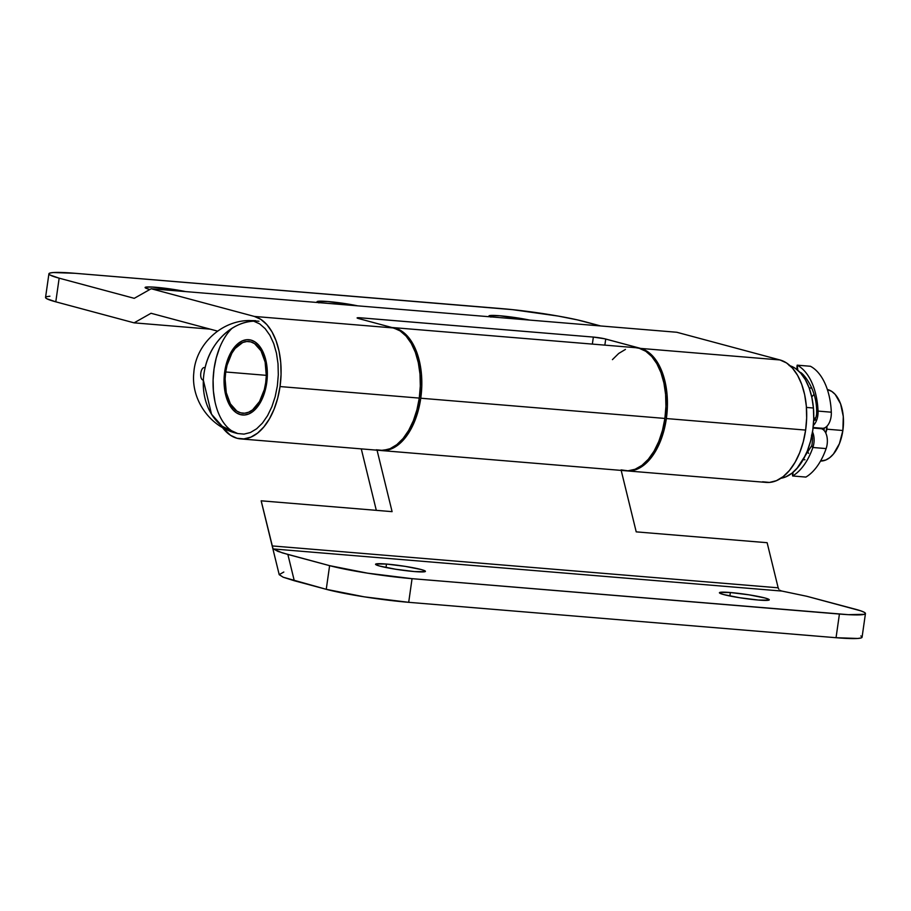 <?xml version="1.0" encoding="UTF-8"?>
<svg xmlns="http://www.w3.org/2000/svg" width="911" height="911" viewBox="0 0 911 911"><rect width="100%" height="100%" fill="white"/><g stroke="black" fill="none" stroke-linecap="round" stroke-linejoin="round"><path stroke-width="1.37" d="M730.349 592.526L729.859 595.988L730.349 592.526L719.861 592.423L719.929 593.266L723.71 594.576L739.652 597.73L758.339 600.042A25.178 2.129 -171.9 0 1 732.535 596.511A25.178 2.129 -171.9 0 1 719.417 592.731A25.178 2.129 -171.9 0 1 730.349 592.526A25.178 2.129 -171.9 0 1 756.153 596.056A25.178 2.129 -171.9 0 1 769.271 599.837A25.178 2.129 -171.9 0 1 758.339 600.042L768.827 600.144L768.759 599.301L764.978 597.992L749.036 594.837L730.349 592.526M386.503 564.057L386.002 567.519L386.503 564.057L376.004 563.955L376.072 564.797L379.864 566.107L395.807 569.261L414.494 571.573A25.178 2.129 -171.9 0 1 388.69 568.043A25.178 2.129 -171.9 0 1 375.56 564.262A25.178 2.129 -171.9 0 1 386.503 564.057A25.178 2.129 -171.9 0 1 412.296 567.587A25.178 2.129 -171.9 0 1 425.426 571.356A25.178 2.129 -171.9 0 1 414.494 571.573L424.981 571.675L424.913 570.833L421.121 569.523L405.19 566.369L386.503 564.057M381.345 450.546A61.754 35.153 94.7 0 1 380.616 450.478L390.921 449.066L397.788 445.16L404.199 439.034L409.916 430.926L414.699 421.144L418.365 410.098L420.757 398.221A61.754 35.153 94.7 0 1 381.345 450.546L625.47 470.759A61.754 35.153 -85.3 0 0 664.893 418.434L420.757 398.221L421.793 386.15L421.463 374.205L419.789 362.817L416.839 352.443L412.717 343.47L407.581 336.25L401.637 331.057L391.878 327.493A61.754 35.153 94.7 0 1 420.757 398.221L664.893 418.434A61.754 35.153 -85.3 0 0 635.662 347.683L391.525 327.47M283.811 572.04L279.199 574.602L283.196 577.221L326.252 589.315A59.955 5.067 8.1 0 0 408.697 602.319L412.057 578.667A59.955 5.067 -171.9 0 1 329.611 565.651L326.252 589.315L294.287 580.74L287.865 554.446L329.611 565.651L282.285 552.852L273.129 548.934L781.934 591.068L806.804 596.284L860.77 610.837L864.232 612.283L865.45 613.456L864.391 614.31L848.357 614.674L412.057 578.667L367.566 573.167L329.611 565.651L326.252 589.315L364.195 596.83L408.697 602.319L412.057 578.667L839.418 614.048L836.047 637.711L408.697 602.319L836.047 637.711L857.729 638.463L861.02 637.962L862.079 637.108L860.861 635.946M865.45 613.558A59.955 5.067 -171.9 0 1 839.418 614.048L836.047 637.711A59.955 5.067 8.1 0 0 862.079 637.21L865.45 613.558A59.955 5.067 -171.9 0 0 855.213 609.174L806.804 596.284L781.934 591.068L273.129 548.934L272.218 545.928L778.165 587.811L767.13 542.705L636.22 531.865L621.188 470.406L636.22 531.865L767.13 542.705L778.165 587.811L272.218 545.928L261.184 500.811L392.094 511.652L377.052 450.193L392.094 511.652L261.184 500.811A59.955 24.95 166.3 0 0 261.343 501.619L279.21 574.682L283.196 577.221L294.287 580.74L287.865 554.446L277.912 551.383L272.97 548.638L261.571 502.416M361.28 448.884L376.311 510.342L361.28 448.884M621.063 469.894L628.009 470.805L635.058 469.279L641.925 465.384L648.336 459.246L654.052 451.139L658.835 441.357L662.491 430.311L664.893 418.434L665.93 406.374L665.599 394.417L663.925 383.03L660.965 372.656L656.842 363.683L651.718 356.463L645.774 351.27L639.237 348.298L635.502 347.66M625.447 349.414L618.706 353.457L612.431 359.629M779.918 590.271L781.433 590.954L779.918 590.271M778.165 587.811L778.825 589.223L778.165 587.811M666.362 418.548A61.754 35.153 94.7 0 1 626.95 470.885A61.754 35.153 94.7 0 1 626.221 470.805L630.241 470.885L637.165 469.142L643.906 465.111L650.181 458.928L655.761 450.843L660.441 441.163L664.017 430.265L666.362 418.548L805.631 430.083L666.362 418.548A61.754 35.153 94.7 0 0 640.718 348.423L604.608 338.767L593.357 337.081L359.663 317.757L357.26 317.802L358.638 318.577L393.632 327.971L254.374 316.436A61.754 35.153 94.7 0 1 280.03 386.56A61.754 35.153 94.7 0 1 240.606 438.897A61.754 35.153 94.7 0 1 222.455 427.532L230.506 435.299L237.031 438.271L243.897 438.897L250.832 437.155L257.562 433.124L263.837 426.94L269.428 418.855L274.097 409.176L277.673 398.266L280.03 386.56L419.288 398.096L280.03 386.56L281.055 374.501L280.736 362.555L279.062 351.168L276.101 340.794L271.979 331.82L266.843 324.601L260.899 319.408L254.374 316.436L151.192 288.741L254.374 316.436L393.632 327.971L358.638 318.577A8.996 0.763 -171.9 0 1 357.101 317.916A8.996 0.763 -171.9 0 1 361.007 317.848L593.357 337.081L592.355 344.096L593.357 337.081A8.996 0.763 -171.9 0 1 605.724 339.04L640.718 348.423L647.243 351.395L653.187 356.588L658.323 363.808L662.445 372.781L665.394 383.155L667.068 394.543L667.399 406.488L666.362 418.548M626.95 470.885L766.208 482.409A61.754 35.153 -85.3 0 0 805.631 430.083L803.274 441.789L799.699 452.699L795.03 462.378L789.438 470.463L783.164 476.635L776.423 480.678L769.499 482.42L762.632 481.794M266.695 382.984A37.772 21.5 94.7 0 1 242.588 414.995A37.772 21.5 94.7 0 1 224.71 371.722A37.772 21.5 94.7 0 1 248.817 339.712A37.772 21.5 94.7 0 1 266.695 382.984L267.128 368.295L266.103 361.337L261.776 349.505L258.633 345.087L255 341.91L251.003 340.099L246.801 339.712L242.565 340.771L238.443 343.242L231.189 351.965L228.331 357.886L224.71 371.722L224.277 386.412L225.302 393.37L229.629 405.201L232.772 409.62L236.404 412.797L240.402 414.607L244.592 414.995L248.84 413.936L252.962 411.465L260.216 402.742L263.074 396.82L266.695 382.984M240.606 438.897L379.864 450.421A61.754 35.153 -85.3 0 0 419.288 398.096A61.754 35.153 -85.3 0 0 393.632 327.971L400.157 330.932L406.101 336.125L411.237 343.356L415.359 352.318L418.32 362.703L419.994 374.079L420.313 386.036L419.288 398.096L416.931 409.802L413.355 420.7L408.686 430.391L403.106 438.476L396.82 444.648L390.09 448.69L383.155 450.421L376.289 449.795M584.748 321.685L600.679 325.967L577.312 319.863L557.965 316.037L512.529 309.649L74.953 273.289L502.303 308.681A59.955 5.067 -171.9 0 1 584.748 321.685M676.793 332.264L779.975 359.959L786.5 362.92L792.445 368.112L797.58 375.343L801.703 384.305L804.664 394.691L806.326 406.067L806.656 418.024L805.631 430.083A61.754 35.153 -85.3 0 0 779.975 359.959L640.718 348.423L779.975 359.959L676.793 332.264L151.192 288.741L134.259 298.33L151.192 288.741L676.793 332.264M217.615 331.137L151.032 313.27L134.099 322.847L55.787 301.826L59.158 278.174L134.259 298.33L59.158 278.174L50.139 275.054L48.921 273.892L49.98 273.038L53.271 272.537L74.953 273.289A59.955 5.067 -171.9 0 0 48.921 273.79L45.55 297.441A59.955 5.067 8.1 0 0 55.787 301.826L134.099 322.847L151.032 313.27L217.615 331.137M210.202 329.144L134.099 322.847L210.202 329.144M49.911 296.2L46.609 296.69M45.55 297.544L46.768 298.717L55.787 301.826L59.158 278.174A59.955 5.067 -171.9 0 1 48.921 273.79M490.061 316.8A25.178 2.129 -171.9 0 1 488.945 315.98A25.178 2.129 -171.9 0 1 503.271 316.083A25.178 2.129 -171.9 0 1 529.553 320.08L499.877 315.775L489.389 315.661L488.945 316.026L490.904 317.119M318.144 302.566A25.178 2.129 -171.9 0 1 317.017 301.746A25.178 2.129 -171.9 0 1 331.342 301.848A25.178 2.129 -171.9 0 1 357.624 305.834L327.949 301.541L317.461 301.427L317.529 302.281L318.987 302.885M185.696 291.6L152.274 287.045L145.532 287.193L145.601 288.047L149.393 289.356A25.178 2.129 -171.9 0 1 145.088 287.512A25.178 2.129 -171.9 0 1 159.414 287.614A25.178 2.129 -171.9 0 1 185.696 291.6M360.824 319.157L361.007 317.848L360.824 319.157M604.858 345.132L605.724 339.04L604.858 345.132M789.108 365.493L795.132 368.226L800.621 373.02L805.358 379.671L809.162 387.949L811.883 397.515L813.432 408.014L806.44 407.433L813.432 408.014L813.739 419.037L812.783 430.163L810.619 440.958L807.317 451.013L803.012 459.953L797.865 467.411L792.08 473.116L785.863 476.84L780.886 478.275A56.96 32.42 -85.3 0 0 813.432 408.014A56.96 32.42 -85.3 0 0 790.201 365.823M816.552 419.982L816.062 419.948A5.99 3.416 94.7 0 1 815.709 419.88M793.117 471.989L792.627 475.975L805.893 477.079A58.35 33.217 -85.3 0 0 826.129 448.588L812.874 447.495A58.35 33.217 94.7 0 1 792.627 475.975L805.893 477.079A58.35 33.217 94.7 0 0 826.129 448.588A13.79 7.846 -85.3 0 0 821.415 428.739L813.067 428.045L821.415 428.739A13.79 7.846 94.7 0 1 826.129 448.588L812.874 447.495A7.789 2.642 -160.8 0 1 811.895 445.445A7.789 2.642 19.2 0 0 812.874 447.495A13.79 7.846 -85.3 0 0 812.521 431.928A13.79 7.846 94.7 0 1 812.874 447.495A58.35 33.217 -85.3 0 1 792.627 475.975A7.789 5.944 59.4 0 1 792.946 472.41M818.579 427.976L821.415 428.739L818.579 427.976M818.055 411.089A13.79 7.846 94.7 0 1 813.341 425.437A13.79 7.846 -85.3 0 0 818.055 411.089L831.31 412.193L818.055 411.089A7.789 1.389 177.5 0 0 816.655 411.966A7.789 1.389 -2.5 0 1 818.055 411.089A58.35 33.217 -85.3 0 0 797.193 365.174A58.35 33.217 94.7 0 1 818.055 411.089M813.124 427.521L822.291 428.284A13.79 7.846 -85.3 0 0 831.31 412.193A58.35 33.217 -85.3 0 0 810.448 366.268L797.193 365.174L797.877 370.606M821.494 428.147A13.79 7.846 94.7 0 0 831.31 412.193A58.35 33.217 94.7 0 0 810.448 366.268L797.193 365.174A7.789 6.229 117.9 0 0 797.603 370.071M813.443 435.857A7.789 6.377 -75 0 1 812.51 435.697L811.496 435.173C812.658 435.834 812.783 439.261 811.895 445.456L796.829 468.618M813.705 420.096A7.789 6.377 -75 0 1 814.741 419.891A7.789 6.377 105 0 0 813.705 420.096M826.96 426.189L826.949 429.195L842.869 430.504L839.418 443.68L833.451 454.031L829.784 457.629L825.867 459.975L820.549 461.023A35.973 20.475 -85.3 0 0 842.869 430.504L826.949 429.195L825.776 432.998L827.006 426.143M824.398 427.965L823.943 430.288M225.712 371.984L266.308 375.343L225.712 371.984A35.973 20.475 94.7 0 1 248.669 341.5A35.973 20.475 94.7 0 1 265.693 382.722A35.973 20.475 94.7 0 1 242.736 413.207A35.973 20.475 94.7 0 1 225.712 371.984L227.078 365.163L231.884 353.172L235.129 348.469L242.713 342.513L246.756 341.5L250.753 341.864L254.556 343.595L261.013 350.826L265.135 362.1L266.297 375.696L265.693 382.722L264.327 389.544L259.521 401.535L252.609 409.836L248.692 412.193L244.649 413.207L240.652 412.842L236.849 411.112L230.392 403.88L226.27 392.607L225.108 379.01L225.712 371.984M812.544 438.225L811.519 437.223L812.544 438.214M258.952 321.253C235.835 318.725 211.158 339.997 205.123 367.657C200.636 366.051 198.735 379.352 203.347 380.183L211.523 414.232L222.25 426.268L236.051 433.135A57.302 46.871 -75 0 1 203.95 373.897A57.302 46.871 -75 0 1 253.702 321.173A56.96 32.42 -85.3 0 0 247.894 320.558L255.627 320.672M232.1 328.245A56.96 32.42 -85.3 0 0 213.185 388.006A56.96 32.42 -85.3 0 0 237.703 433.534A57.302 46.871 -75 0 1 236.051 433.135C209.644 426.621 190.843 399.303 193.827 372.656C195.649 345.28 220.086 321.424 247.894 320.558M842.869 430.504L843.29 416.521L840.591 403.846L835.193 394.417L831.732 391.388L827.347 389.521A35.973 20.475 -85.3 0 1 842.869 430.504M813.99 394.417L811.758 396.934M807.271 451.139L808.615 453.359M815.903 417.489L813.739 418.946L815.903 417.511M231.679 430.801L237.703 433.534L244.034 434.114L250.434 432.509L256.64 428.785L262.436 423.091L267.583 415.632L271.888 406.705L275.19 396.649L277.365 385.854L278.31 374.728L278.014 363.705L276.466 353.206L273.744 343.629L269.941 335.362L265.203 328.7L259.726 323.906L253.702 321.173L247.371 320.592M219.517 348.002L216.214 358.057L214.039 368.853L213.094 379.978L213.39 391.001L214.939 401.5M813.705 419.925L815.163 419.231M799.938 372.588C800.234 370.208 816.985 386.788 816.655 411.954C816.757 415.302 816.005 418.081 814.388 420.29L816.062 419.948M803.206 459.611L804.96 459.759M809.15 387.915L811.883 388.143"/></g></svg>
